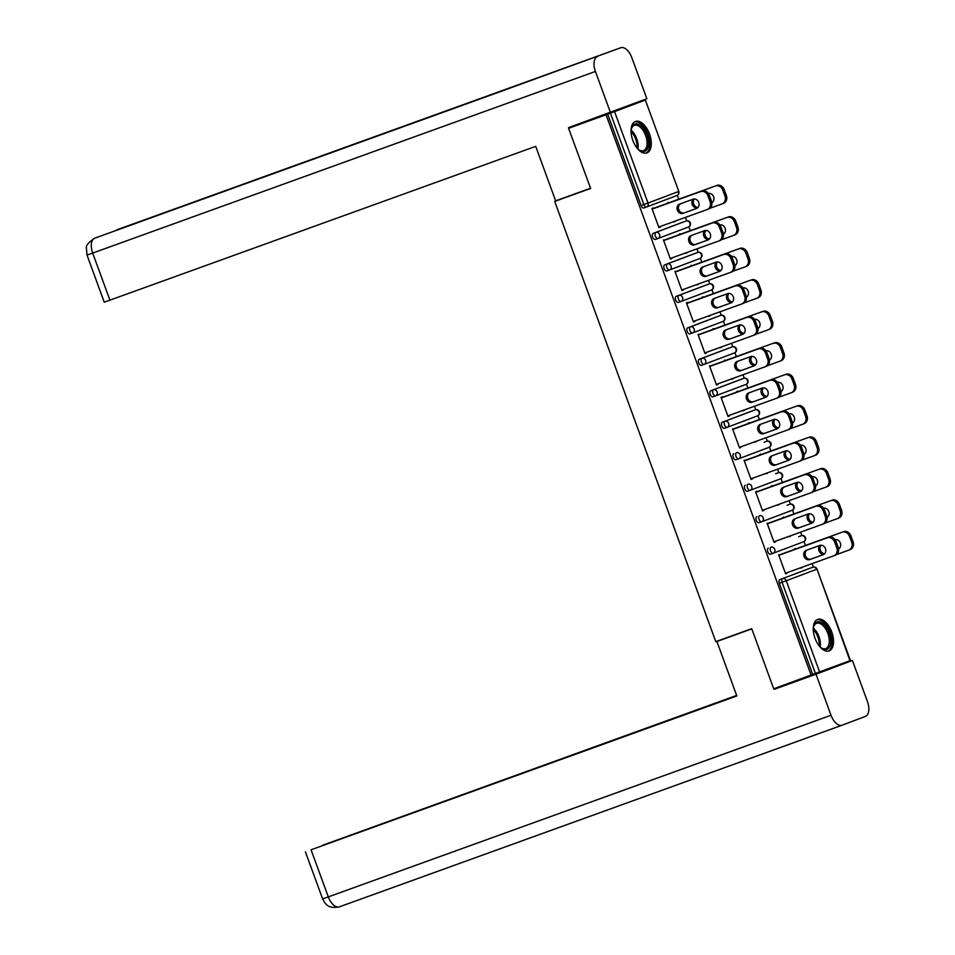 <?xml version="1.0" encoding="UTF-8"?>
<svg xmlns="http://www.w3.org/2000/svg" width="955" height="955" viewBox="0 0 955 955"><rect width="100%" height="100%" fill="white"/><g stroke="black" fill="none" stroke-linecap="round" stroke-linejoin="round"><path stroke-width="1.43" d="M831.745 631.995A16.76 8.929 70.1 0 0 817.695 619.389A16.76 8.929 70.1 0 0 815.033 638.298A16.76 8.929 70.1 0 0 829.083 650.904A16.76 8.929 70.1 0 0 831.745 631.995M649.519 134.034A16.76 8.929 70.1 0 0 635.469 121.428A16.76 8.929 70.1 0 0 632.819 140.349A16.76 8.929 70.1 0 0 646.857 152.955A16.76 8.929 70.1 0 0 649.519 134.034M849.986 660.693L817.003 569.12L850.451 660.514L773.717 688.806L751.716 628.677L715.808 641.653L554.7 201.41L590.608 188.433L568.607 128.304L645.341 100.012L678.79 191.418L645.341 100.012M813.385 567.055L812.12 563.617M805.471 545.424L804.05 541.557M801.866 535.576L800.6 532.15M793.951 513.957L792.531 510.077M790.346 504.109L789.093 500.671M782.432 482.478L781.011 478.598M778.826 472.63L777.573 469.192M770.912 450.999L769.491 447.131M767.307 441.15L766.053 437.724M759.392 419.532L757.972 415.652M755.787 409.683L754.534 406.245M747.872 388.052L746.452 384.173M744.267 378.204L743.014 374.778M736.353 356.585L734.944 352.705M732.748 346.725L731.494 343.299M724.845 325.106L723.424 321.226M721.24 315.257L719.975 311.819M713.325 293.627L711.905 289.747M709.72 283.778L708.455 280.352M701.806 262.159L700.385 258.28M698.201 252.311L696.947 248.873M690.286 230.68L688.865 226.801M686.681 220.832L685.427 217.394M678.766 199.201L677.346 195.333M568.786 196.085L554.7 201.41M614.566 111.651L648.015 203.045L643.849 204.573A3.223 1.719 70.1 0 0 646.547 206.996L643.825 207.987A3.223 1.719 -109.9 0 1 643.813 207.987A3.223 1.719 -109.9 0 1 641.103 205.564L643.849 204.573L610.4 113.179L644.876 100.191M641.103 205.564L607.667 114.17L568.607 128.304M610.4 113.179L607.667 114.17M811.165 675.269L606.055 114.779M658.938 227.648L660.335 227.123L658.938 227.636L651.931 208.488L653.316 207.963L653.554 208.584M709.78 208.357L722.052 203.916A6.446 5.455 -110.7 0 0 722.111 203.893A6.446 5.455 -110.7 0 0 724.964 196.014L722.828 190.164A6.446 5.455 -110.7 0 0 715.486 185.962L667.139 203.403L668.321 202.293L668.536 202.902M673.932 221.99L675.328 221.465L673.8 221.596M798.619 536.71A3.223 1.719 -109.9 0 1 798.631 536.71A3.223 1.719 -109.9 0 1 798.643 536.698L801.352 535.719A3.223 1.719 70.1 0 0 801.352 535.719A3.223 1.719 70.1 0 1 801.4 535.707M773.287 553.208A3.223 2.722 69.3 0 1 773.264 553.22A3.223 1.719 70.1 0 0 773.264 553.22A3.223 3.223 0 0 0 773.287 553.208L803.597 541.76A3.223 2.722 69.3 0 1 803.573 541.772A3.223 3.223 0 0 0 805.483 537.641A3.223 3.223 0 0 0 801.364 535.719A3.223 2.722 -110.7 0 1 805.029 537.82A3.223 2.722 69.3 0 1 803.597 541.76L773.323 553.196A3.223 2.722 69.3 0 0 774.72 549.268A3.223 2.722 -110.7 0 0 771.043 547.167A3.223 1.719 -109.9 0 0 770.542 550.808A3.223 1.719 70.1 0 0 773.252 553.231L770.518 554.21A3.223 1.719 -109.9 0 1 770.506 554.21A3.223 1.719 -109.9 0 1 767.808 551.787A3.223 1.719 -109.9 0 1 768.309 548.158M812.777 674.66L779.328 583.266A3.223 1.719 -109.9 0 1 779.829 579.637L810.138 568.189A3.223 1.719 -109.9 0 1 810.15 568.177A3.223 1.719 -109.9 0 1 810.162 568.177L812.884 567.186L810.138 568.189M767.331 523.841L817.17 505.804L768.727 523.316L767.116 523.233L774.123 542.404L775.305 541.294M824.965 523.101L837.237 518.672A6.446 5.455 -110.7 0 0 837.296 518.649A6.446 5.455 -110.7 0 0 840.149 510.758L838.013 504.909A6.446 5.455 -110.7 0 0 830.659 500.707L782.324 518.159L783.494 517.049L783.721 517.646M788.973 536.352L790.382 535.839M775.579 473.764A3.223 1.719 -109.9 0 1 775.591 473.752A3.223 1.719 -109.9 0 1 775.603 473.752L778.313 472.773A3.223 1.719 70.1 0 0 778.313 472.773A3.223 1.719 70.1 0 1 778.361 472.761M750.248 490.261A3.223 2.722 69.3 0 1 750.224 490.273A3.223 1.719 70.1 0 0 750.224 490.273A3.223 3.223 0 0 0 750.248 490.261L780.569 478.813A3.223 3.223 0 0 0 782.455 474.695A3.223 3.223 0 0 0 778.325 472.761A3.223 2.722 -110.7 0 1 781.99 474.874A3.223 2.722 69.3 0 1 780.533 478.825L750.284 490.249A3.223 2.722 69.3 0 0 751.681 486.322A3.223 2.722 -110.7 0 0 748.004 484.221A3.223 1.719 -109.9 0 0 747.502 487.85A3.223 1.719 70.1 0 0 750.212 490.273L747.49 491.264A3.223 1.719 -109.9 0 1 747.479 491.264A3.223 1.719 -109.9 0 1 744.769 488.841A3.223 1.719 -109.9 0 1 745.27 485.212M744.291 460.883L794.13 442.857L745.688 460.358L744.076 460.286L751.084 479.446L752.265 478.336M759.285 455.225L760.466 454.091L760.681 454.699M765.946 473.394L767.342 472.892M722.231 422.253L724.976 421.274A3.223 1.719 -109.9 0 0 724.475 424.903A3.223 1.719 70.1 0 0 727.173 427.327L724.451 428.306A3.223 1.719 -109.9 0 1 724.439 428.318A3.223 1.719 -109.9 0 1 721.741 425.894A3.223 1.719 -109.9 0 1 722.231 422.253L752.54 410.805A3.223 1.719 -109.9 0 1 752.552 410.805A3.223 1.719 -109.9 0 1 752.576 410.805M722.66 397.435L722.434 396.803L721.037 397.328L728.056 416.499L729.226 415.389M778.886 397.208L791.158 392.768A6.446 5.455 -110.7 0 0 791.229 392.744A6.446 5.455 -110.7 0 0 794.083 384.865L791.934 379.016A6.446 5.455 -110.7 0 0 784.592 374.814L736.245 392.254L737.427 391.144L737.642 391.753M742.906 410.447L744.303 409.946M699.203 359.307L701.937 358.316A3.223 1.719 -109.9 0 0 701.436 361.957A3.223 1.719 70.1 0 0 704.133 364.38L701.412 365.359A3.223 1.719 -109.9 0 1 701.4 365.371A3.223 1.719 -109.9 0 1 698.702 362.936A3.223 1.719 -109.9 0 1 699.203 359.307L729.513 347.859A3.223 1.719 -109.9 0 1 729.525 347.859A3.223 1.719 -109.9 0 1 729.536 347.847M698.224 334.99L748.063 316.964L699.609 334.465L697.998 334.381L705.017 353.553L706.199 352.443M713.218 329.332L712.991 328.723L714.615 328.795M719.867 347.501L721.264 346.987M676.164 296.36L678.898 295.37A3.223 1.719 -109.9 0 0 678.396 298.999A3.223 1.719 70.1 0 0 681.106 301.422L678.372 302.413A3.223 1.719 -109.9 0 1 678.36 302.413A3.223 1.719 -109.9 0 1 675.663 299.989A3.223 1.719 -109.9 0 1 676.164 296.36L706.473 284.912A3.223 1.719 -109.9 0 1 706.485 284.9A3.223 1.719 -109.9 0 1 706.497 284.9M675.185 272.044L725.024 254.006L676.582 271.507L674.97 271.435L681.977 290.607L683.159 289.484M732.819 271.304L745.091 266.863A6.446 5.455 -110.7 0 0 745.151 266.851A6.446 5.455 -110.7 0 0 748.004 258.96L745.867 253.111A6.446 5.455 -110.7 0 0 738.513 248.909L690.178 266.361L691.348 265.239L691.575 265.848M696.828 284.554L698.236 284.041M658.055 238.487L655.345 239.466A3.223 1.719 -109.9 0 1 655.333 239.466A3.223 1.719 -109.9 0 1 652.623 237.043A3.223 1.719 -109.9 0 1 653.125 233.414L683.434 221.954A3.223 1.719 -109.9 0 1 683.446 221.954A3.223 1.719 -109.9 0 1 683.458 221.954M678.659 234.906L679.829 233.772L680.055 234.381M685.308 253.075L686.717 252.574M663.665 240.565L713.504 222.539L665.062 240.039L663.45 239.956L670.458 259.127L671.64 258.017M664.644 264.881L667.378 263.89A3.223 1.719 -109.9 0 0 666.877 267.531A3.223 1.719 70.1 0 0 669.586 269.955L666.865 270.934A3.223 1.719 -109.9 0 1 666.841 270.945A3.223 1.719 -109.9 0 1 664.143 268.522A3.223 1.719 -109.9 0 1 664.644 264.881L694.953 253.433A3.223 1.719 -109.9 0 1 694.965 253.433A3.223 1.719 -109.9 0 1 694.977 253.421M744.339 302.783L756.611 298.342A6.446 5.455 -110.7 0 0 756.67 298.318A6.446 5.455 -110.7 0 0 759.523 290.439L757.387 284.59A6.446 5.455 -110.7 0 0 750.033 280.388L701.698 297.829L702.868 296.719L703.095 297.327M708.347 316.021L709.744 315.52M688.101 303.01L687.875 302.377L686.478 302.914L693.497 322.074L694.679 320.964M687.684 327.828L690.417 326.849A3.223 1.719 -109.9 0 0 689.916 330.478A3.223 1.719 70.1 0 0 692.614 332.901L689.892 333.892A3.223 1.719 -109.9 0 1 689.88 333.892A3.223 1.719 -109.9 0 1 687.182 331.469A3.223 1.719 -109.9 0 1 687.684 327.828L717.993 316.38A3.223 1.719 -109.9 0 1 718.005 316.38A3.223 1.719 -109.9 0 1 718.017 316.38M724.738 360.799L724.511 360.19L726.134 360.274M731.387 378.968L732.783 378.467M709.744 366.457L759.583 348.432L711.129 365.932L709.517 365.861L716.537 385.02L717.706 383.91M710.711 390.786L713.457 389.795A3.223 1.719 -109.9 0 0 712.955 393.424A3.223 1.719 70.1 0 0 715.653 395.848L712.931 396.838A3.223 1.719 -109.9 0 1 712.919 396.838A3.223 1.719 -109.9 0 1 710.222 394.415A3.223 1.719 -109.9 0 1 710.711 390.786L741.032 379.338A3.223 1.719 -109.9 0 1 741.044 379.326A3.223 1.719 -109.9 0 1 741.056 379.326M790.406 428.676L802.678 424.247A6.446 5.455 -110.7 0 0 802.749 424.223A6.446 5.455 -110.7 0 0 805.59 416.332L803.453 410.483A6.446 5.455 -110.7 0 0 796.112 406.281L747.765 423.733L748.947 422.623L749.162 423.22M754.426 441.926L755.823 441.413M732.772 429.416L782.611 411.378L734.168 428.89L732.557 428.807L739.576 447.979L740.746 446.868M764.06 442.284A3.223 1.719 -109.9 0 1 764.072 442.284A3.223 1.719 -109.9 0 1 764.084 442.272L766.805 441.294A3.223 1.719 70.1 0 0 766.805 441.294A3.223 1.719 70.1 0 1 766.841 441.282M738.74 458.782A3.223 2.722 69.3 0 1 738.704 458.794A3.223 1.719 70.1 0 0 738.704 458.794A3.223 3.223 0 0 0 738.74 458.782L769.05 447.334A3.223 3.223 0 0 0 770.936 443.216A3.223 3.223 0 0 0 766.817 441.294A3.223 2.722 -110.7 0 1 770.47 443.395A3.223 2.722 69.3 0 1 769.014 447.346L738.764 458.77A3.223 2.722 69.3 0 0 740.161 454.843A3.223 2.722 -110.7 0 0 736.484 452.742A3.223 1.719 -109.9 0 0 735.995 456.383A3.223 1.719 70.1 0 0 738.692 458.806L735.971 459.785A3.223 1.719 -109.9 0 1 735.959 459.785A3.223 1.719 -109.9 0 1 733.249 457.361A3.223 1.719 -109.9 0 1 733.75 453.732M813.445 491.622L825.717 487.193A6.446 5.455 -110.7 0 0 825.777 487.169A6.446 5.455 -110.7 0 0 828.63 479.291L826.493 473.441A6.446 5.455 -110.7 0 0 819.151 469.239L770.804 486.68L771.974 485.57L772.201 486.179M777.454 504.873L778.862 504.371M757.208 491.861L756.981 491.228L755.596 491.753L762.603 510.925L763.785 509.815M787.099 505.231A3.223 1.719 -109.9 0 1 787.111 505.231A3.223 1.719 -109.9 0 1 787.123 505.231L789.833 504.24A3.223 1.719 70.1 0 0 789.833 504.24A3.223 1.719 70.1 0 1 789.88 504.228M761.768 521.74A3.223 2.722 69.3 0 1 761.744 521.752A3.223 1.719 70.1 0 0 761.744 521.752A3.223 3.223 0 0 0 761.768 521.74L792.077 510.292A3.223 3.223 0 0 0 793.975 506.162A3.223 3.223 0 0 0 789.845 504.24A3.223 2.722 -110.7 0 1 793.51 506.341A3.223 2.722 69.3 0 1 792.053 510.304L761.803 521.728A3.223 2.722 69.3 0 0 763.2 517.789A3.223 2.722 -110.7 0 0 759.523 515.7A3.223 1.719 -109.9 0 0 759.022 519.329A3.223 1.719 70.1 0 0 761.732 521.752L759.01 522.731A3.223 1.719 -109.9 0 1 758.986 522.743A3.223 1.719 -109.9 0 1 756.288 520.32A3.223 1.719 -109.9 0 1 756.79 516.679M793.844 549.65L795.014 548.516L795.24 549.125M800.493 567.819L801.89 567.318M778.85 555.309L828.689 537.283L780.247 554.783L778.623 554.712L785.643 573.871L786.825 572.761M671.854 258.602L670.458 259.103M686.848 252.932L685.451 253.445M683.374 290.081L681.977 290.583M698.368 284.411L696.971 284.912M694.894 321.549L693.485 322.062M709.887 315.89L708.491 316.392M706.413 353.028L705.005 353.529M721.407 347.357L719.998 347.871M717.921 384.495L716.525 385.008M732.927 378.837L731.518 379.338M729.441 415.974L728.044 416.476M744.434 410.316L743.038 410.817M740.961 447.453L739.564 447.955M755.954 441.783L754.557 442.296M752.48 478.921L751.084 479.434M767.474 473.262L766.077 473.764M764 510.4L762.603 510.901M778.994 504.741L777.597 505.243M775.52 541.879L774.123 542.38M790.513 536.209L789.116 536.722M787.039 573.346L785.631 573.86M802.033 567.688L800.636 568.189M696.875 208.321L684.401 212.834A4.942 4.178 69.3 0 1 678.85 209.825A4.942 4.178 69.3 0 1 680.64 203.702M653.542 208.56L701.985 191.06A6.446 5.455 69.3 0 1 709.326 195.262L711.475 201.111A6.446 5.455 69.3 0 1 708.622 208.99A6.446 5.455 69.3 0 1 708.562 209.014L707.285 209.491M709.326 195.262L707.942 195.787L710.078 201.636A6.446 5.455 -110.7 0 1 707.225 209.515A6.446 5.455 -110.7 0 1 707.166 209.539L658.723 227.039M652.146 209.085L701.985 191.06M696.517 208.476L683.004 213.359A4.942 4.178 69.3 0 1 677.382 210.172A4.942 4.178 69.3 0 1 679.566 204.095A4.942 4.178 69.3 0 1 679.614 204.084L693.115 199.201A4.942 4.178 69.3 0 1 698.738 202.388A4.942 4.178 69.3 0 1 696.565 208.465A4.942 4.178 69.3 0 1 696.517 208.476L696.613 208.441M707.942 195.787A6.446 5.455 -110.7 0 0 700.6 191.585M693.366 199.118A4.942 4.178 -110.7 0 0 692.506 205.086A4.942 4.178 -110.7 0 0 697.639 207.82M711.857 202.651A4.942 4.178 -110.7 0 0 713.612 196.73A4.942 4.178 -110.7 0 0 708.383 193.459M653.471 208.369L715.486 185.962M724.964 196.014L726.361 195.489L724.224 189.639L722.828 190.164M694.369 198.986A4.942 4.178 -110.7 0 0 693.784 204.31A4.942 4.178 -110.7 0 0 698.033 207.426M726.361 195.489A6.446 5.455 69.3 0 1 723.508 203.367A6.446 5.455 69.3 0 1 723.448 203.391L722.183 203.869M716.871 185.437A6.446 5.455 69.3 0 1 724.224 189.639M631.028 131.539A14.504 7.724 -109.9 0 1 631.398 128.746A14.504 7.724 -109.9 0 1 640.733 125.583A14.504 7.724 -109.9 0 1 648.552 142.128A14.504 7.724 -109.9 0 1 639.05 149.935A14.504 7.724 -109.9 0 1 636.985 148.025A12.988 6.924 70.1 0 0 637.033 145.506A12.988 6.924 70.1 0 0 631.028 131.563M638.644 149.625A13.43 7.151 70.1 0 0 643.503 150.627A13.43 7.151 70.1 0 0 647.048 142.116A13.43 7.151 70.1 0 0 634.383 125.368A13.43 7.151 70.1 0 0 631.291 129.247M645.807 153.206A16.653 8.87 70.1 0 0 649.854 142.796A16.653 8.87 70.1 0 0 634.502 121.918M813.254 629.488A14.504 7.724 -109.9 0 1 813.624 626.695A14.504 7.724 -109.9 0 1 825.788 626.468A14.504 7.724 -109.9 0 1 830.504 644.267A14.504 7.724 -109.9 0 1 821.276 647.884A14.504 7.724 -109.9 0 1 819.211 645.974M820.87 647.574A13.43 7.151 70.1 0 0 825.729 648.576A13.43 7.151 70.1 0 0 829.274 640.113A13.43 7.151 70.1 0 0 824.654 627.459A13.43 7.151 70.1 0 0 816.609 623.317A13.43 7.151 70.1 0 0 813.505 627.196M828.033 651.155A16.653 8.87 70.1 0 0 826.35 625.107A16.653 8.87 70.1 0 0 816.728 619.867M590.536 188.231L555.643 200.837L535.707 146.354L104.25 302.198L87.012 255.081L92.695 253.075L109.932 300.192M620.702 47.774L494.869 93.614L620.702 47.774A13.215 7.043 70.1 0 1 620.75 47.75A13.215 7.043 70.1 0 1 631.828 57.694L646.857 98.747L568.547 127.636L568.762 128.245M597.46 56.548A13.215 7.043 70.1 0 0 595.419 71.446L610.436 112.499M494.869 93.614L94.617 238.225C88.517 242.391 85.771 245.698 86.404 248.133L87.012 255.081M118.086 229.367A13.215 7.043 70.1 0 0 118.026 229.391L115.352 230.74M749.293 629.548L716.895 641.485L736.83 695.956L311.055 849.795L328.305 896.9L831.017 715.271L816 674.206L774.099 689.343L773.884 688.746M751.788 628.879L716.895 641.485M736.639 695.431L322.814 845.187L736.711 695.634M831.017 715.271A13.215 7.043 70.1 0 0 842.095 725.203A13.215 7.043 70.1 0 0 842.143 725.191L865.385 716.405A13.215 7.043 70.1 0 0 867.438 701.519L852.409 660.454L816 674.206M736.759 695.753L311.055 849.795M852.409 660.454L774.099 689.343M708.395 239.8L695.92 244.313A4.942 4.178 69.3 0 1 690.37 241.305A4.942 4.178 69.3 0 1 692.16 235.181M713.504 222.539A6.446 5.455 69.3 0 1 720.846 226.729L722.995 232.59A6.446 5.455 69.3 0 1 720.142 240.469A6.446 5.455 69.3 0 1 720.082 240.493L718.805 240.97M720.846 226.729L719.461 227.254L721.598 233.116A6.446 5.455 -110.7 0 1 718.745 240.994A6.446 5.455 -110.7 0 1 718.685 241.018L670.243 258.519M708.037 239.956L694.524 244.838A4.942 4.178 69.3 0 1 688.901 241.639A4.942 4.178 69.3 0 1 691.086 235.575A4.942 4.178 69.3 0 1 691.134 235.551L704.635 230.668A4.942 4.178 69.3 0 1 710.257 233.868A4.942 4.178 69.3 0 1 708.085 239.932A4.942 4.178 69.3 0 1 708.037 239.956L708.133 239.92M719.461 227.254A6.446 5.455 -110.7 0 0 712.108 223.064M719.915 271.28L707.44 275.78A4.942 4.178 69.3 0 1 701.889 272.784A4.942 4.178 69.3 0 1 703.68 266.66M725.024 254.006A6.446 5.455 69.3 0 1 732.366 258.208L734.514 264.058A6.446 5.455 69.3 0 1 731.661 271.948A6.446 5.455 69.3 0 1 731.59 271.96L730.324 272.45M732.366 258.208L730.981 258.733L733.118 264.583A6.446 5.455 -110.7 0 1 730.265 272.473A6.446 5.455 -110.7 0 1 730.205 272.497L681.763 289.998M719.557 271.423L706.043 276.305A4.942 4.178 69.3 0 1 700.421 273.118A4.942 4.178 69.3 0 1 702.605 267.042A4.942 4.178 69.3 0 1 702.653 267.03L716.154 262.148A4.942 4.178 69.3 0 1 721.777 265.335A4.942 4.178 69.3 0 1 719.604 271.411A4.942 4.178 69.3 0 1 719.557 271.423L719.652 271.387M730.981 258.733A6.446 5.455 -110.7 0 0 723.627 254.531M731.435 302.747L718.96 307.259A4.942 4.178 69.3 0 1 713.409 304.251A4.942 4.178 69.3 0 1 715.2 298.127M688.101 302.986L736.544 285.485A6.446 5.455 69.3 0 1 743.885 289.687L746.022 295.537A6.446 5.455 69.3 0 1 743.181 303.415A6.446 5.455 69.3 0 1 743.109 303.439L741.844 303.917M743.885 289.687L742.489 290.213L744.637 296.062A6.446 5.455 -110.7 0 1 741.784 303.941A6.446 5.455 -110.7 0 1 741.725 303.965L693.27 321.465M686.705 303.511L736.544 285.485M731.076 302.902L717.563 307.785A4.942 4.178 69.3 0 1 711.941 304.597A4.942 4.178 69.3 0 1 714.113 298.521A4.942 4.178 69.3 0 1 714.161 298.497L727.674 293.627A4.942 4.178 69.3 0 1 733.297 296.814A4.942 4.178 69.3 0 1 731.124 302.89A4.942 4.178 69.3 0 1 731.076 302.902L731.172 302.866M742.489 290.213A6.446 5.455 -110.7 0 0 735.147 286.011M742.942 334.226L730.468 338.738A4.942 4.178 69.3 0 1 724.929 335.73A4.942 4.178 69.3 0 1 726.719 329.606M748.063 316.964A6.446 5.455 69.3 0 1 755.405 321.155L757.542 327.004A6.446 5.455 69.3 0 1 754.689 334.895A6.446 5.455 69.3 0 1 754.629 334.919L753.364 335.396M755.405 321.155L754.008 321.68L756.157 327.541A6.446 5.455 -110.7 0 1 753.304 335.42A6.446 5.455 -110.7 0 1 753.244 335.444L704.79 352.944M742.584 334.381L729.083 339.264A4.942 4.178 69.3 0 1 723.46 336.065A4.942 4.178 69.3 0 1 725.633 330A4.942 4.178 69.3 0 1 725.681 329.976L739.194 325.094A4.942 4.178 69.3 0 1 744.816 328.293A4.942 4.178 69.3 0 1 742.632 334.357A4.942 4.178 69.3 0 1 742.584 334.381L742.68 334.346M754.008 321.68A6.446 5.455 -110.7 0 0 746.667 317.49M754.462 365.705L741.987 370.206A4.942 4.178 69.3 0 1 736.448 367.198A4.942 4.178 69.3 0 1 738.239 361.074M759.583 348.432A6.446 5.455 69.3 0 1 766.925 352.634L769.062 358.483A6.446 5.455 69.3 0 1 766.208 366.362A6.446 5.455 69.3 0 1 766.149 366.386L764.883 366.875M766.925 352.634L765.528 353.159L767.677 359.008A6.446 5.455 -110.7 0 1 764.824 366.899A6.446 5.455 -110.7 0 1 764.752 366.911L716.31 384.423M754.104 365.849L740.603 370.731A4.942 4.178 69.3 0 1 734.98 367.544A4.942 4.178 69.3 0 1 737.153 361.468A4.942 4.178 69.3 0 1 737.2 361.456L750.714 356.573A4.942 4.178 69.3 0 1 756.336 359.76A4.942 4.178 69.3 0 1 754.152 365.837A4.942 4.178 69.3 0 1 754.104 365.849L754.199 365.813M765.528 353.159A6.446 5.455 -110.7 0 0 758.186 348.957M704.886 230.597A4.942 4.178 -110.7 0 0 704.026 236.554A4.942 4.178 -110.7 0 0 709.159 239.287M723.377 234.13A4.942 4.178 -110.7 0 0 725.132 228.209A4.942 4.178 -110.7 0 0 719.903 224.938M721.3 239.824L733.571 235.396A6.446 5.455 -110.7 0 0 733.631 235.372A6.446 5.455 -110.7 0 0 736.484 227.493L734.347 221.632A6.446 5.455 -110.7 0 0 727.006 217.442L678.659 234.882M664.99 239.836L727.006 217.442M736.484 227.493L737.881 226.956L735.732 221.106L734.347 221.632M705.888 230.465A4.942 4.178 -110.7 0 0 705.303 235.79A4.942 4.178 -110.7 0 0 709.553 238.893M737.881 226.956A6.446 5.455 69.3 0 1 735.028 234.846A6.446 5.455 69.3 0 1 734.968 234.87L733.691 235.348M728.39 216.916A6.446 5.455 69.3 0 1 735.732 221.106M716.405 262.064A4.942 4.178 -110.7 0 0 715.546 268.033A4.942 4.178 -110.7 0 0 720.679 270.766M734.896 265.597A4.942 4.178 -110.7 0 0 736.651 259.688A4.942 4.178 -110.7 0 0 731.423 256.406M676.51 271.316L738.513 248.909M748.004 258.96L749.4 258.435L747.252 252.586L745.867 253.111M717.408 261.933A4.942 4.178 -110.7 0 0 716.823 267.257A4.942 4.178 -110.7 0 0 721.073 270.372M749.4 258.435A6.446 5.455 69.3 0 1 746.547 266.314A6.446 5.455 69.3 0 1 746.488 266.338L745.21 266.827M739.91 248.384A6.446 5.455 69.3 0 1 747.252 252.586M727.925 293.543A4.942 4.178 -110.7 0 0 727.065 299.512A4.942 4.178 -110.7 0 0 732.199 302.246M746.416 297.077A4.942 4.178 -110.7 0 0 748.171 291.156A4.942 4.178 -110.7 0 0 742.942 287.885M688.03 302.795L750.033 280.388M759.523 290.439L760.92 289.914L758.771 284.065L757.387 284.59M728.928 293.412A4.942 4.178 -110.7 0 0 728.343 298.736A4.942 4.178 -110.7 0 0 732.592 301.852M760.92 289.914A6.446 5.455 69.3 0 1 758.067 297.793A6.446 5.455 69.3 0 1 757.995 297.817L756.73 298.294M751.43 279.863A6.446 5.455 69.3 0 1 758.771 284.065M739.445 325.022A4.942 4.178 -110.7 0 0 738.573 330.979A4.942 4.178 -110.7 0 0 743.718 333.713M757.936 328.556A4.942 4.178 -110.7 0 0 759.691 322.635A4.942 4.178 -110.7 0 0 754.462 319.364M755.859 334.25L768.13 329.821A6.446 5.455 -110.7 0 0 768.19 329.797A6.446 5.455 -110.7 0 0 771.043 321.907L768.894 316.057A6.446 5.455 -110.7 0 0 761.553 311.867L713.206 329.308M699.538 334.262L761.553 311.867M771.043 321.907L772.428 321.381L770.291 315.532L768.894 316.057M740.447 324.879A4.942 4.178 -110.7 0 0 739.862 330.215A4.942 4.178 -110.7 0 0 744.112 333.319M772.428 321.381A6.446 5.455 69.3 0 1 769.587 329.272A6.446 5.455 69.3 0 1 769.515 329.296L768.25 329.773M762.95 311.33A6.446 5.455 69.3 0 1 770.291 315.532M750.964 356.49A4.942 4.178 -110.7 0 0 750.093 362.458A4.942 4.178 -110.7 0 0 755.238 365.192M769.455 360.023A4.942 4.178 -110.7 0 0 771.21 354.114A4.942 4.178 -110.7 0 0 765.97 350.831M767.366 365.729L779.65 361.288A6.446 5.455 -110.7 0 0 779.71 361.265A6.446 5.455 -110.7 0 0 782.563 353.386L780.414 347.536A6.446 5.455 -110.7 0 0 773.073 343.334L724.726 360.775M711.057 365.741L773.073 343.334M782.563 353.386L783.948 352.861L781.811 347.011L780.414 347.536M751.967 356.358A4.942 4.178 -110.7 0 0 751.37 361.682A4.942 4.178 -110.7 0 0 755.632 364.798M783.948 352.861A6.446 5.455 69.3 0 1 781.095 360.739A6.446 5.455 69.3 0 1 781.035 360.763L779.769 361.241M774.469 342.809A6.446 5.455 69.3 0 1 781.811 347.011M765.982 397.173L753.507 401.685A4.942 4.178 69.3 0 1 747.956 398.677A4.942 4.178 69.3 0 1 749.759 392.553M722.649 397.411L771.091 379.911A6.446 5.455 69.3 0 1 778.444 384.113L780.581 389.962A6.446 5.455 69.3 0 1 777.728 397.841A6.446 5.455 69.3 0 1 777.668 397.865L776.403 398.342M778.444 384.113L777.048 384.638L779.185 390.488A6.446 5.455 -110.7 0 1 776.343 398.366A6.446 5.455 -110.7 0 1 776.272 398.39L727.829 415.891M721.264 397.937L771.091 379.911M765.624 397.328L752.122 402.21A4.942 4.178 69.3 0 1 746.5 399.023A4.942 4.178 69.3 0 1 748.672 392.947A4.942 4.178 69.3 0 1 748.72 392.923L762.233 388.052A4.942 4.178 69.3 0 1 767.844 391.24A4.942 4.178 69.3 0 1 765.671 397.316A4.942 4.178 69.3 0 1 765.624 397.328L765.719 397.292M777.048 384.638A6.446 5.455 -110.7 0 0 769.706 380.436M762.484 387.969A4.942 4.178 -110.7 0 0 761.613 393.938A4.942 4.178 -110.7 0 0 766.758 396.671M780.975 391.502A4.942 4.178 -110.7 0 0 782.73 385.581A4.942 4.178 -110.7 0 0 777.489 382.31M722.577 397.22L784.592 374.814M794.083 384.865L795.467 384.34L793.33 378.49L791.934 379.016M763.475 387.837A4.942 4.178 -110.7 0 0 762.89 393.162A4.942 4.178 -110.7 0 0 767.152 396.277M795.467 384.34A6.446 5.455 69.3 0 1 792.614 392.219A6.446 5.455 69.3 0 1 792.554 392.242L791.289 392.72M785.989 374.288A6.446 5.455 69.3 0 1 793.33 378.49M777.501 428.652L765.027 433.152A4.942 4.178 69.3 0 1 759.476 430.156A4.942 4.178 69.3 0 1 761.266 424.032M782.611 411.378A6.446 5.455 69.3 0 1 789.964 415.58L792.101 421.43A6.446 5.455 69.3 0 1 789.248 429.32A6.446 5.455 69.3 0 1 789.188 429.344L787.923 429.822M789.964 415.58L788.567 416.105L790.704 421.955A6.446 5.455 -110.7 0 1 787.851 429.846A6.446 5.455 -110.7 0 1 787.791 429.869L739.349 447.37M777.143 428.807L763.63 433.689A4.942 4.178 69.3 0 1 758.019 430.49A4.942 4.178 69.3 0 1 760.192 424.426A4.942 4.178 69.3 0 1 760.24 424.402L773.753 419.52A4.942 4.178 69.3 0 1 779.364 422.719A4.942 4.178 69.3 0 1 777.191 428.783A4.942 4.178 69.3 0 1 777.143 428.807L777.239 428.771M788.567 416.105A6.446 5.455 -110.7 0 0 781.226 411.915M774.004 419.436A4.942 4.178 -110.7 0 0 773.132 425.405A4.942 4.178 -110.7 0 0 778.265 428.138M792.483 422.981A4.942 4.178 -110.7 0 0 794.25 417.06A4.942 4.178 -110.7 0 0 789.009 413.79M734.097 428.688L796.112 406.281M805.59 416.332L806.987 415.807L804.85 409.958L803.453 410.483M774.994 419.305A4.942 4.178 -110.7 0 0 774.41 424.641A4.942 4.178 -110.7 0 0 778.659 427.745M806.987 415.807A6.446 5.455 69.3 0 1 804.134 423.698A6.446 5.455 69.3 0 1 804.074 423.722L802.809 424.199M797.497 405.756A6.446 5.455 69.3 0 1 804.85 409.958M789.021 460.131L776.546 464.631A4.942 4.178 69.3 0 1 770.995 461.623A4.942 4.178 69.3 0 1 772.786 455.499M794.13 442.857A6.446 5.455 69.3 0 1 801.472 447.059L803.621 452.909A6.446 5.455 69.3 0 1 800.768 460.788A6.446 5.455 69.3 0 1 800.708 460.811L799.431 461.289M801.472 447.059L800.087 447.585L802.224 453.434A6.446 5.455 -110.7 0 1 799.371 461.313A6.446 5.455 -110.7 0 1 799.311 461.337L750.869 478.849M788.663 460.274L775.15 465.157A4.942 4.178 69.3 0 1 769.527 461.969A4.942 4.178 69.3 0 1 771.712 455.893A4.942 4.178 69.3 0 1 771.759 455.881L785.261 450.999A4.942 4.178 69.3 0 1 790.883 454.186A4.942 4.178 69.3 0 1 788.711 460.262A4.942 4.178 69.3 0 1 788.663 460.274L788.758 460.238M800.087 447.585A6.446 5.455 -110.7 0 0 792.746 443.383M785.511 450.915A4.942 4.178 -110.7 0 0 784.652 456.884A4.942 4.178 -110.7 0 0 789.785 459.618M804.003 454.449A4.942 4.178 -110.7 0 0 805.757 448.54A4.942 4.178 -110.7 0 0 800.529 445.257M801.925 460.155L814.197 455.714A6.446 5.455 -110.7 0 0 814.257 455.69A6.446 5.455 -110.7 0 0 817.11 447.811L814.973 441.962A6.446 5.455 -110.7 0 0 807.632 437.76L759.285 455.201M745.616 460.167L807.632 437.76M817.11 447.811L818.507 447.286L816.37 441.437L814.973 441.962M786.514 450.784A4.942 4.178 -110.7 0 0 785.929 456.108A4.942 4.178 -110.7 0 0 790.179 459.224M818.507 447.286A6.446 5.455 69.3 0 1 815.654 455.165A6.446 5.455 69.3 0 1 815.594 455.189L814.329 455.666M809.016 437.235A6.446 5.455 69.3 0 1 816.37 441.437M800.541 491.598L788.066 496.111A4.942 4.178 69.3 0 1 782.515 493.102A4.942 4.178 69.3 0 1 784.306 486.978M757.208 491.837L805.65 474.337A6.446 5.455 69.3 0 1 812.991 478.539L815.14 484.388A6.446 5.455 69.3 0 1 812.287 492.267A6.446 5.455 69.3 0 1 812.228 492.291L810.95 492.768M812.991 478.539L811.607 479.064L813.744 484.913A6.446 5.455 -110.7 0 1 810.89 492.792A6.446 5.455 -110.7 0 1 810.831 492.816L762.388 510.316M755.811 492.362L805.65 474.337M800.183 491.753L786.669 496.636A4.942 4.178 69.3 0 1 781.047 493.437A4.942 4.178 69.3 0 1 783.231 487.372A4.942 4.178 69.3 0 1 783.279 487.348L796.78 482.466A4.942 4.178 69.3 0 1 802.403 485.665A4.942 4.178 69.3 0 1 800.23 491.73A4.942 4.178 69.3 0 1 800.183 491.753L800.278 491.718M811.607 479.064A6.446 5.455 -110.7 0 0 804.253 474.862M797.031 482.394A4.942 4.178 -110.7 0 0 796.172 488.363A4.942 4.178 -110.7 0 0 801.305 491.085M815.522 485.928A4.942 4.178 -110.7 0 0 817.277 480.007A4.942 4.178 -110.7 0 0 812.048 476.736M757.136 491.646L819.151 469.239M828.63 479.291L830.026 478.765L827.878 472.904L826.493 473.441M798.034 482.263A4.942 4.178 -110.7 0 0 797.449 487.587A4.942 4.178 -110.7 0 0 801.699 490.703M830.026 478.765A6.446 5.455 69.3 0 1 827.173 486.644A6.446 5.455 69.3 0 1 827.114 486.668L825.836 487.146M820.536 468.714A6.446 5.455 69.3 0 1 827.878 472.904M812.06 523.077L799.586 527.578A4.942 4.178 69.3 0 1 794.035 524.582A4.942 4.178 69.3 0 1 795.825 518.458M817.17 505.804A6.446 5.455 69.3 0 1 824.511 510.006L826.66 515.855A6.446 5.455 69.3 0 1 823.807 523.746A6.446 5.455 69.3 0 1 823.735 523.77L822.47 524.247M824.511 510.006L823.126 510.531L825.263 516.38A6.446 5.455 -110.7 0 1 822.41 524.271A6.446 5.455 -110.7 0 1 822.351 524.295L773.908 541.795M811.702 523.233L798.189 528.103A4.942 4.178 69.3 0 1 792.566 524.916A4.942 4.178 69.3 0 1 794.751 518.84A4.942 4.178 69.3 0 1 794.799 518.828L808.3 513.945A4.942 4.178 69.3 0 1 813.923 517.133A4.942 4.178 69.3 0 1 811.75 523.209A4.942 4.178 69.3 0 1 811.702 523.233L811.798 523.197M823.126 510.531A6.446 5.455 -110.7 0 0 815.773 506.329M808.551 513.862A4.942 4.178 -110.7 0 0 807.691 519.83A4.942 4.178 -110.7 0 0 812.824 522.564M827.042 517.407A4.942 4.178 -110.7 0 0 828.797 511.486A4.942 4.178 -110.7 0 0 823.568 508.215M768.656 523.113L830.659 500.707M840.149 510.758L841.546 510.233L839.397 504.383L838.013 504.909M809.553 513.73A4.942 4.178 -110.7 0 0 808.969 519.054A4.942 4.178 -110.7 0 0 813.218 522.17M841.546 510.233A6.446 5.455 69.3 0 1 838.693 518.123A6.446 5.455 69.3 0 1 838.633 518.147L837.356 518.625M832.056 500.181A6.446 5.455 69.3 0 1 839.397 504.383M823.58 554.545L811.105 559.057A4.942 4.178 69.3 0 1 805.554 556.049A4.942 4.178 69.3 0 1 807.345 549.925M828.689 537.283A6.446 5.455 69.3 0 1 836.031 541.485L838.168 547.334A6.446 5.455 69.3 0 1 835.327 555.213A6.446 5.455 69.3 0 1 835.255 555.237L833.99 555.715M836.031 541.485L834.634 542.01L836.783 547.86A6.446 5.455 -110.7 0 1 833.93 555.738A6.446 5.455 -110.7 0 1 833.87 555.762L785.416 573.275M823.222 554.7L809.709 559.582A4.942 4.178 69.3 0 1 804.086 556.395A4.942 4.178 69.3 0 1 806.259 550.319A4.942 4.178 69.3 0 1 806.307 550.307L819.82 545.424A4.942 4.178 69.3 0 1 825.442 548.612A4.942 4.178 69.3 0 1 823.27 554.688A4.942 4.178 69.3 0 1 823.222 554.7L823.317 554.664M834.634 542.01A6.446 5.455 -110.7 0 0 827.293 537.808M820.07 545.341A4.942 4.178 -110.7 0 0 819.211 551.31A4.942 4.178 -110.7 0 0 824.344 554.043M838.562 548.874A4.942 4.178 -110.7 0 0 840.316 542.953A4.942 4.178 -110.7 0 0 835.088 539.682M836.485 554.58L848.756 550.14A6.446 5.455 -110.7 0 0 848.816 550.116A6.446 5.455 -110.7 0 0 851.669 542.237L849.532 536.388A6.446 5.455 -110.7 0 0 842.179 532.186L793.844 549.626M780.175 554.592L842.179 532.186M851.669 542.237L853.066 541.712L850.917 535.862L849.532 536.388M821.073 545.21A4.942 4.178 -110.7 0 0 820.488 550.534A4.942 4.178 -110.7 0 0 824.738 553.649M853.066 541.712A6.446 5.455 69.3 0 1 850.213 549.591A6.446 5.455 69.3 0 1 850.141 549.614L848.876 550.092M843.575 531.66A6.446 5.455 69.3 0 1 850.917 535.862M646.595 206.984A3.223 2.722 69.3 0 0 648.015 203.045L678.325 191.597A3.223 2.722 69.3 0 1 676.868 195.548L646.619 206.972A3.223 2.722 69.3 0 1 646.559 206.996A3.223 1.719 70.1 0 0 646.559 206.996A3.223 3.223 0 0 0 646.595 206.984L676.904 195.536A3.223 3.223 0 0 0 678.79 191.418M779.829 579.637L812.872 567.198A3.223 2.722 -110.7 0 1 816.549 569.299L786.24 580.747L819.677 672.141M815.51 673.681L782.061 582.275L779.328 583.266M786.24 580.747L782.061 582.275A3.223 1.719 -109.9 0 1 782.563 578.646A3.223 2.722 -110.7 0 1 786.24 580.747M653.125 233.414L686.179 220.963A3.223 1.719 70.1 0 0 686.168 220.975A3.223 2.722 -110.7 0 1 689.844 223.076A3.223 2.722 69.3 0 1 688.388 227.027L658.138 238.452A3.223 2.722 69.3 0 1 658.079 238.475A3.223 1.719 70.1 0 0 658.079 238.475A3.223 3.223 0 0 0 658.102 238.464L688.424 227.015A3.223 3.223 0 0 0 690.31 222.885A3.223 3.223 0 0 0 686.179 220.963M658.102 238.464A3.223 2.722 69.3 0 0 659.535 234.524A3.223 2.722 -110.7 0 0 655.858 232.423A3.223 1.719 -109.9 0 0 655.357 236.052A3.223 1.719 70.1 0 0 658.067 238.475L655.333 239.466M669.622 269.931A3.223 2.722 69.3 0 1 669.598 269.943A3.223 1.719 70.1 0 0 669.598 269.943A3.223 3.223 0 0 0 669.622 269.931L699.931 258.483A3.223 3.223 0 0 0 701.83 254.364A3.223 3.223 0 0 0 697.699 252.442A3.223 2.722 -110.7 0 1 701.364 254.543A3.223 2.722 69.3 0 1 699.908 258.495L669.658 269.919A3.223 2.722 69.3 0 0 671.055 265.991A3.223 2.722 -110.7 0 0 667.378 263.89L697.699 252.442A3.223 1.719 70.1 0 0 697.687 252.442A3.223 1.719 70.1 0 1 697.735 252.43M681.142 301.41A3.223 2.722 69.3 0 0 682.574 297.471A3.223 2.722 -110.7 0 0 678.898 295.37L709.219 283.922A3.223 1.719 70.1 0 0 709.207 283.922A3.223 2.722 -110.7 0 1 712.884 286.023A3.223 2.722 69.3 0 1 711.427 289.974L681.178 301.398A3.223 2.722 69.3 0 1 681.118 301.422A3.223 1.719 70.1 0 0 681.118 301.422A3.223 3.223 0 0 0 681.142 301.41L711.451 289.962A3.223 3.223 0 0 0 713.337 285.843A3.223 3.223 0 0 0 709.219 283.922M692.662 332.889A3.223 2.722 69.3 0 1 692.626 332.901A3.223 1.719 70.1 0 0 692.626 332.901A3.223 3.223 0 0 0 692.662 332.889L722.971 321.441A3.223 3.223 0 0 0 724.857 317.311A3.223 3.223 0 0 0 720.739 315.389A3.223 2.722 -110.7 0 1 724.403 317.49A3.223 2.722 69.3 0 1 722.947 321.453L692.697 332.877A3.223 2.722 69.3 0 0 694.094 328.95A3.223 2.722 -110.7 0 0 690.417 326.849L720.739 315.389A3.223 1.719 70.1 0 0 720.727 315.401A3.223 1.719 70.1 0 1 720.762 315.377M704.181 364.356A3.223 2.722 69.3 0 1 704.145 364.368A3.223 1.719 70.1 0 0 704.145 364.368A3.223 3.223 0 0 0 704.181 364.356L734.49 352.908A3.223 3.223 0 0 0 736.377 348.79A3.223 3.223 0 0 0 732.258 346.868A3.223 2.722 -110.7 0 1 735.923 348.969A3.223 2.722 69.3 0 1 734.455 352.92L704.217 364.344A3.223 2.722 69.3 0 0 705.602 360.417A3.223 2.722 -110.7 0 0 701.937 358.316L732.258 346.868A3.223 1.719 70.1 0 0 732.246 346.868A3.223 1.719 70.1 0 1 732.282 346.856M715.701 395.836A3.223 2.722 69.3 0 0 717.121 391.896A3.223 2.722 -110.7 0 0 713.457 389.795L743.778 378.347A3.223 1.719 70.1 0 0 743.766 378.347A3.223 2.722 -110.7 0 1 747.431 380.448A3.223 2.722 69.3 0 1 745.974 384.399L715.725 395.824A3.223 2.722 69.3 0 1 715.665 395.848A3.223 1.719 70.1 0 0 715.665 395.848A3.223 3.223 0 0 0 715.701 395.836L746.01 384.388A3.223 3.223 0 0 0 747.896 380.269A3.223 3.223 0 0 0 743.778 378.347M727.221 427.315A3.223 2.722 69.3 0 1 727.185 427.327A3.223 1.719 70.1 0 0 727.185 427.327A3.223 3.223 0 0 0 727.221 427.315L757.53 415.867A3.223 3.223 0 0 0 759.416 411.736A3.223 3.223 0 0 0 755.298 409.814A3.223 2.722 -110.7 0 1 758.95 411.915A3.223 2.722 69.3 0 1 757.494 415.879L727.244 427.303A3.223 2.722 69.3 0 0 728.641 423.363A3.223 2.722 -110.7 0 0 724.976 421.274L755.298 409.814A3.223 1.719 70.1 0 0 755.286 409.826A3.223 1.719 70.1 0 1 755.321 409.802M812.884 567.186A3.223 1.719 70.1 0 0 812.872 567.198A3.223 3.223 0 0 1 817.003 569.12M710.078 201.636L711.475 201.111M683.004 213.359L684.401 212.834M631.136 130.19A13.43 7.151 -109.9 0 1 638.143 145.327A13.43 7.151 -109.9 0 1 637.928 148.992M813.362 628.151A13.43 7.151 -109.9 0 1 815.749 630.67A13.43 7.151 -109.9 0 1 820.154 646.941M819.199 645.95A12.988 6.924 70.1 0 0 814.794 631.255A12.988 6.924 70.1 0 0 813.254 629.512M595.419 71.446L92.695 253.075A13.215 7.043 70.1 0 1 94.736 238.189M620.75 47.75L118.026 229.391A13.215 7.043 70.1 0 0 117.978 229.403L518.111 84.84M117.859 229.451L118.026 229.391A13.215 7.043 70.1 0 0 116.677 230.262M322.623 898.906C324.819 902.487 326.753 909.375 339.371 906.844L842.095 725.203L339.431 906.82A13.215 7.043 70.1 0 1 339.371 906.844A13.215 7.043 70.1 0 1 328.305 896.9L322.623 898.906L305.385 851.8M721.598 233.116L722.995 232.59M694.524 244.838L695.92 244.313M733.118 264.583L734.514 264.058M706.043 276.305L707.44 275.78M744.637 296.062L746.022 295.537M717.563 307.785L718.96 307.259M756.157 327.541L757.542 327.004M729.083 339.264L730.468 338.738M767.677 359.008L769.062 358.483M740.603 370.731L741.987 370.206M779.185 390.488L780.581 389.962M752.122 402.21L753.507 401.685M790.704 421.955L792.101 421.43M763.63 433.689L765.027 433.152M802.224 453.434L803.621 452.909M775.15 465.157L776.546 464.631M813.744 484.913L815.14 484.388M786.669 496.636L788.066 496.111M825.263 516.38L826.66 515.855M798.189 528.103L799.586 527.578M836.783 547.86L838.168 547.334M809.709 559.582L811.105 559.057M643.813 207.987L646.547 206.996M666.841 270.945L669.586 269.955M678.36 302.413L681.106 301.422M689.88 333.892L692.614 332.901M701.4 365.371L704.133 364.38M712.919 396.838L715.653 395.848M724.439 428.318L727.173 427.327M735.959 459.785L738.692 458.806M747.479 491.264L750.212 490.273M758.986 522.743L761.732 521.752M770.506 554.21L773.252 553.231M707.225 209.515L708.622 208.99M722.111 203.893L723.508 203.367M718.745 240.994L720.142 240.469M730.265 272.473L731.661 271.948M741.784 303.941L743.181 303.415M753.304 335.42L754.689 334.895M764.824 366.899L766.208 366.362M733.631 235.372L735.028 234.846M745.151 266.851L746.547 266.314M756.67 298.318L758.067 297.793M768.19 329.797L769.587 329.272M779.71 361.265L781.095 360.739M776.343 398.366L777.728 397.841M791.229 392.744L792.614 392.219M787.851 429.846L789.248 429.32M802.749 424.223L804.134 423.698M799.371 461.313L800.768 460.788M814.257 455.69L815.654 455.165M810.89 492.792L812.287 492.267M825.777 487.169L827.173 486.644M822.41 524.271L823.807 523.746M837.296 518.649L838.693 518.123M833.93 555.738L835.327 555.213M848.816 550.116L850.213 549.591"/></g></svg>
